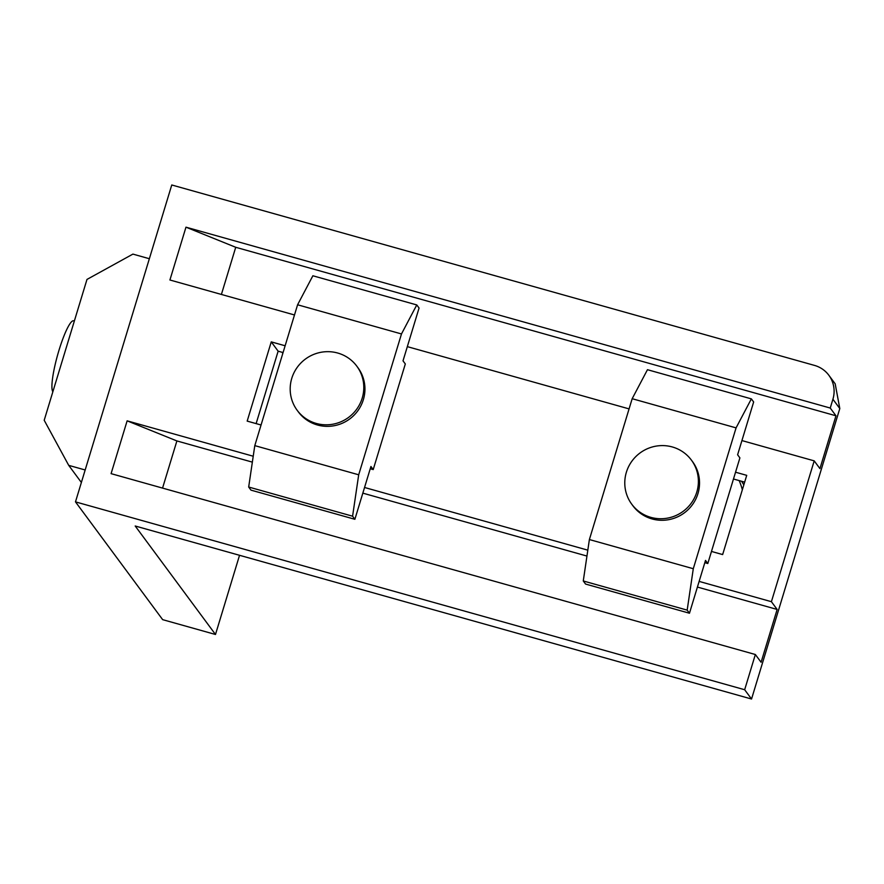 <?xml version="1.0" encoding="UTF-8"?>
<svg xmlns="http://www.w3.org/2000/svg" width="884" height="884" viewBox="0 0 884 884"><rect width="100%" height="100%" fill="white"/><g stroke="black" fill="none" stroke-linecap="round" stroke-linejoin="round"><path stroke-width="1.33" d="M741.93 440.575L814.197 460.862L819.932 468.608L835.977 415.789L830.242 408.043L832.916 399.236A27.824 27.216 -36.5 0 0 828.861 375.269A27.824 27.216 -36.5 0 0 814.529 365.412L171.761 184.977L75.483 501.869L162.656 619.651L215.486 634.48L239.542 555.296M629.076 408.894L407.336 346.638M294.494 314.969L169.916 279.996L185.972 227.177L830.242 408.043M252.36 462.133L176.888 440.939L127.13 420.839L111.086 473.647L755.356 654.514L744.659 689.73L75.483 501.869M127.13 420.839L253.233 456.232M364.539 487.482L587.816 550.157M699.134 581.407L771.4 601.695L814.197 460.862M261.056 424.994L247.177 421.104L271.255 341.876L285.134 345.777M735.543 472.211L746.726 475.349L722.648 554.577L711.476 551.439M755.356 654.514L761.091 662.26L777.146 609.452L771.4 601.695M828.861 375.269L835.181 383.811L839.8 408.541L751.544 699.023L744.659 689.73M835.977 415.789L235.73 247.288L185.972 227.177M221.398 294.449L235.73 247.288M777.146 609.452L697.421 587.064M586.954 556.058L362.827 493.139M176.888 440.939L162.557 488.101M751.544 699.023L135.197 526.002L215.486 634.48M282.902 353.092L282.372 352.362M742.339 489.78A64.919 63.493 -36.5 0 0 739.179 480.598L744.659 482.145M256.128 423.613L278.14 351.18L283.068 352.561M743.809 484.929A64.919 63.493 -36.5 0 0 741.577 481.272M722.129 554.434A64.919 63.493 -36.5 0 0 722.913 553.727M739.179 480.598L733.488 479.006M652.027 518.93A37.095 36.288 -36.5 0 0 692.702 504.311A37.095 36.288 -36.5 0 0 692.548 461.647L691.399 460.1A37.095 36.288 -36.5 0 0 672.282 446.95A37.095 36.288 143.5 0 0 631.618 461.558A37.095 36.288 143.5 0 0 631.773 504.234L632.911 505.781A37.095 36.288 -36.5 0 0 652.027 518.93M631.773 504.234A37.095 36.288 143.5 0 0 650.889 517.372A37.095 36.288 -36.5 0 0 691.553 502.764A37.095 36.288 -36.5 0 0 691.399 460.1M707.808 563.517L739.897 457.879L737.61 454.785L753.654 401.966L751.356 398.872L736.074 427.878L693.288 568.721L687.177 610.126L689.465 613.231L705.509 560.412L707.808 563.517L704.824 562.677M751.356 398.872L647.464 369.7L632.171 398.706L589.385 539.549L583.274 580.965L585.573 584.059L689.465 613.231M583.274 580.965L687.177 610.126M589.385 539.549L693.288 568.721M632.171 398.706L736.074 427.878M317.444 424.994A37.095 36.288 -36.5 0 0 358.108 410.386A37.095 36.288 -36.5 0 0 357.954 367.722L356.804 366.164A37.095 36.288 -36.5 0 0 337.688 353.025A37.095 36.288 143.5 0 0 297.024 367.633A37.095 36.288 143.5 0 0 297.179 410.309L298.328 411.856A37.095 36.288 -36.5 0 0 317.444 424.994M297.179 410.309A37.095 36.288 143.5 0 0 316.295 423.447A37.095 36.288 -36.5 0 0 356.959 408.839A37.095 36.288 -36.5 0 0 356.804 366.164M373.214 469.581L405.314 363.954L403.016 360.849L419.06 308.041L416.773 304.936L401.48 333.953L358.694 474.796L352.583 516.201L354.882 519.295L370.926 466.487L373.214 469.581L370.241 468.752M416.773 304.936L312.87 275.775L297.588 304.781L254.791 445.624L248.68 487.029L250.979 490.134L354.882 519.295M248.68 487.029L352.583 516.201M254.791 445.624L358.694 474.796M297.588 304.781L401.48 333.953M278.14 351.18L271.255 341.876M52.863 391.734L52.863 391.734A37.095 6.144 -74.3 0 1 58.3 352.583A37.095 6.144 -74.3 0 1 73.582 320.804L74.355 321.025M149.352 258.725L132.909 254.106L86.986 279.421L44.2 420.265L68.72 465.36L85.173 469.979M68.72 465.36L81.372 482.465M832.916 399.236L839.8 408.541M282.792 353.478L282.151 352.307"/></g></svg>
